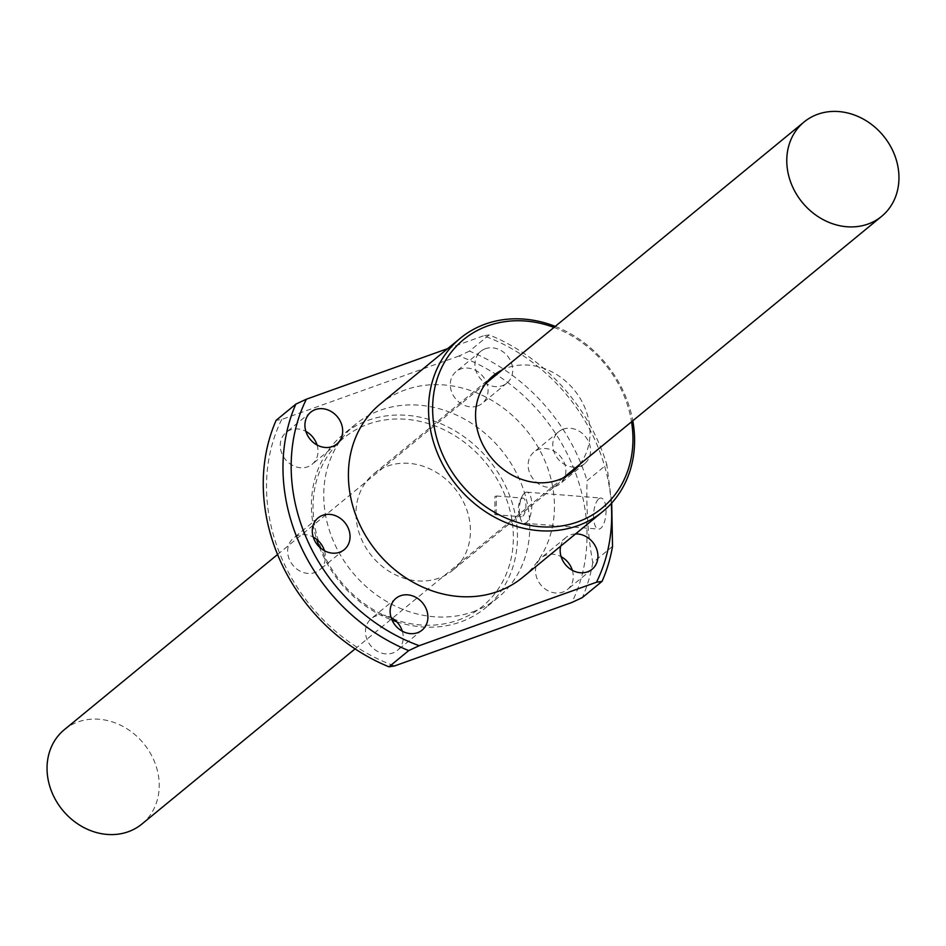 <?xml version="1.0" encoding="UTF-8"?>
<svg xmlns="http://www.w3.org/2000/svg" width="946" height="946" viewBox="0 0 946 946"><rect width="100%" height="100%" fill="white"/><g stroke="black" fill="none" stroke-linecap="round" stroke-linejoin="round"><path stroke-width="0.71" stroke-dasharray="4.73 3.55" d="M64.363 729.65A61.076 52.456 -129.4 0 1 77.998 721.94A61.076 52.456 -129.4 0 1 148.983 750.923A61.076 52.456 -129.4 0 1 141.9 824.037M521.53 498.601A9.354 3.689 94.5 0 1 522.89 498.104A9.354 3.689 94.5 0 1 525.905 506.027A9.354 3.689 94.5 0 1 522.771 516.232A9.354 3.689 94.5 0 1 521.412 516.741A9.354 3.689 94.5 0 1 519.011 513.725A9.354 3.689 94.5 0 1 520.04 500.694A9.354 3.689 94.5 0 1 521.53 498.601M496.153 514.127L496.354 496L494.924 496.496L494.876 514.636L496.153 514.127M524.557 492.996A15.585 6.149 94.5 0 1 526.816 492.157A15.585 6.149 94.5 0 1 531.829 505.365A15.585 6.149 94.5 0 1 526.615 522.381A15.585 6.149 94.5 0 1 524.356 523.221A15.585 6.149 94.5 0 1 520.347 518.207A15.585 6.149 94.5 0 1 522.062 496.484A15.585 6.149 94.5 0 1 524.557 492.996M438.849 578.136A62.318 53.532 -129.4 0 1 366.421 548.562A62.318 53.532 -129.4 0 1 373.646 473.97A62.318 53.532 -129.4 0 1 387.553 466.106A62.318 53.532 -129.4 0 1 459.993 495.68A62.318 53.532 -129.4 0 1 452.767 570.272A62.318 53.532 -129.4 0 1 438.849 578.136M579.792 464.309A62.318 53.532 50.6 0 0 576.055 392.306A62.318 53.532 50.6 0 0 507.151 367.864A62.318 53.532 50.6 0 0 502.255 369.921M598.771 498.873A15.585 6.149 94.5 0 1 601.029 498.034A15.585 6.149 94.5 0 1 606.043 511.23A15.585 6.149 94.5 0 1 600.828 528.246A15.585 6.149 94.5 0 1 598.57 529.086A15.585 6.149 94.5 0 1 593.544 515.889A15.585 6.149 94.5 0 1 598.771 498.873M458.089 620.15A109.062 93.678 50.6 0 0 502.752 490.063A109.062 93.678 50.6 0 0 368.325 424.092A109.062 93.678 50.6 0 0 323.662 554.179A109.062 93.678 50.6 0 0 458.089 620.15M396.634 621.735A112.184 96.362 50.6 0 0 460.607 621.948A112.184 96.362 50.6 0 0 485.641 607.793A112.184 96.362 50.6 0 0 498.648 473.508A112.184 96.362 50.6 0 0 368.266 420.272A112.184 96.362 50.6 0 0 343.232 434.427A112.184 96.362 50.6 0 0 316.697 539.374M554.001 327.422A109.062 93.678 -129.4 0 1 631.538 421.81M555.243 326.394A112.184 96.362 -129.4 0 1 632.779 420.781M472.929 611.814A112.184 96.362 50.6 0 0 497.974 597.659A112.184 96.362 50.6 0 0 510.982 463.386A112.184 96.362 50.6 0 0 380.599 410.15A112.184 96.362 50.6 0 0 355.554 424.293A112.184 96.362 50.6 0 0 342.547 558.578A112.184 96.362 50.6 0 0 472.929 611.814M380.221 404.037A112.184 96.362 -129.4 0 1 405.255 389.894A112.184 96.362 -129.4 0 1 535.637 443.13A112.184 96.362 -129.4 0 1 522.63 577.403M402.298 631.183A20.564 17.667 -129.4 0 1 397.415 650.387A20.564 17.667 -129.4 0 1 392.827 652.977A20.564 17.667 -129.4 0 1 368.928 643.221A20.564 17.667 -129.4 0 1 371.305 618.601A20.564 17.667 -129.4 0 1 375.905 616A20.564 17.667 -129.4 0 1 391.088 617.537M324.454 550.714A20.564 17.667 -129.4 0 1 319.571 569.918A20.564 17.667 -129.4 0 1 314.983 572.507A20.564 17.667 -129.4 0 1 291.084 562.752A20.564 17.667 -129.4 0 1 293.473 538.132A20.564 17.667 -129.4 0 1 298.061 535.542A20.564 17.667 -129.4 0 1 313.244 537.08M317.064 445.034A20.564 17.667 -129.4 0 1 312.192 464.226A20.564 17.667 -129.4 0 1 307.604 466.827A20.564 17.667 -129.4 0 1 283.694 457.06A20.564 17.667 -129.4 0 1 286.082 432.452A20.564 17.667 -129.4 0 1 290.67 429.851A20.564 17.667 -129.4 0 1 305.865 431.388M477.635 405.952A20.564 17.667 -129.4 0 1 453.725 396.197A20.564 17.667 -129.4 0 1 456.114 371.577A20.564 17.667 -129.4 0 1 460.702 368.987A20.564 17.667 -129.4 0 1 484.612 378.743A20.564 17.667 -129.4 0 1 482.224 403.363A20.564 17.667 -129.4 0 1 477.635 405.952M485.357 348.731A20.564 17.667 50.6 0 0 480.769 351.321A20.564 17.667 50.6 0 0 478.392 375.94A20.564 17.667 50.6 0 0 502.291 385.696A20.564 17.667 50.6 0 0 506.879 383.106A20.564 17.667 50.6 0 0 509.267 358.487A20.564 17.667 50.6 0 0 485.357 348.731M555.479 486.421A20.564 17.667 -129.4 0 1 531.569 476.654A20.564 17.667 -129.4 0 1 533.958 452.046A20.564 17.667 -129.4 0 1 538.546 449.445A20.564 17.667 -129.4 0 1 562.444 459.212A20.564 17.667 -129.4 0 1 560.067 483.82A20.564 17.667 -129.4 0 1 555.479 486.421M563.201 429.188A20.564 17.667 50.6 0 0 558.613 431.79A20.564 17.667 50.6 0 0 556.224 456.41A20.564 17.667 50.6 0 0 580.135 466.165A20.564 17.667 50.6 0 0 584.723 463.564A20.564 17.667 50.6 0 0 587.111 438.956A20.564 17.667 50.6 0 0 563.201 429.188M572.33 570.308A20.564 17.667 -129.4 0 1 567.446 589.512A20.564 17.667 -129.4 0 1 562.858 592.101A20.564 17.667 -129.4 0 1 538.96 582.346A20.564 17.667 -129.4 0 1 541.337 557.726A20.564 17.667 -129.4 0 1 545.937 555.136A20.564 17.667 -129.4 0 1 561.12 556.674M575.558 533.934A20.564 17.667 50.6 0 0 570.592 534.88A20.564 17.667 50.6 0 0 566.004 537.47A20.564 17.667 50.6 0 0 560.671 546.161M612.523 546.421L592.799 562.622C588.116 537.706 586.201 510.402 587.064 480.698L606.788 464.498L611.707 503.036M319.334 546.942A112.184 96.362 50.6 0 0 392.058 620.115M592.799 562.622A180.733 155.239 -129.4 0 1 582.334 597.588M611.282 503.509A174.502 149.894 50.6 0 0 483.631 335.759L489.212 334.896A180.733 155.239 -129.4 0 1 606.788 464.498M489.212 334.896L469.488 351.108A180.733 155.239 -129.4 0 1 587.064 480.698M469.488 351.108L458.964 356.015A174.502 149.894 -129.4 0 1 571.822 602.496M458.964 356.015L281.719 419.468L276.126 420.32M447.683 348.625L483.631 335.759M281.719 419.468A174.502 149.894 50.6 0 0 394.565 665.949M355.105 648.897L563.331 477.836M277.568 554.51L485.795 383.449M496.354 496L522.89 498.104M493.233 375.728L373.646 473.97M526.816 492.157L601.029 498.034M497.974 597.659L485.641 607.793M395.972 598.345L371.305 618.601M318.128 517.876L293.473 538.132M310.737 412.196L286.082 432.452M480.769 351.321L456.114 371.577M558.613 431.79L533.958 452.046M566.004 537.47L541.337 557.726M494.876 514.636L521.412 516.741M519.011 513.725L520.347 518.207M520.04 500.694L522.062 496.484M572.354 472.03L452.767 570.272M524.356 523.221L598.57 529.086M355.554 424.293L343.232 434.427M422.082 630.131L397.415 650.387M344.238 549.661L319.571 569.918M336.847 443.97L312.192 464.226M506.879 383.106L482.224 403.363M584.723 463.564L560.067 483.82M592.101 569.255L567.446 589.512"/><path stroke-width="1.42" d="M355.105 648.897L141.9 824.037A61.076 52.456 -129.4 0 1 128.266 831.735A61.076 52.456 -129.4 0 1 57.28 802.752A61.076 52.456 -129.4 0 1 64.363 729.65L277.568 554.51M868.002 224.06A61.076 52.456 50.6 0 0 881.637 216.35A61.076 52.456 50.6 0 0 888.72 143.248A61.076 52.456 50.6 0 0 817.734 114.265A61.076 52.456 50.6 0 0 804.1 121.963A61.076 52.456 50.6 0 0 797.017 195.077A61.076 52.456 50.6 0 0 868.002 224.06M502.255 369.921A62.318 53.532 50.6 0 0 493.233 375.728A62.318 53.532 50.6 0 0 486.008 450.32A62.318 53.532 50.6 0 0 558.447 479.894A62.318 53.532 50.6 0 0 572.354 472.03A62.318 53.532 50.6 0 0 579.792 464.309M631.538 421.81A109.062 93.678 -129.4 0 1 577.675 521.908A109.062 93.678 -129.4 0 1 443.248 455.937A109.062 93.678 -129.4 0 1 487.911 325.85A109.062 93.678 -129.4 0 1 554.001 327.422M632.779 420.781A112.184 96.362 -129.4 0 1 602.768 511.573A112.184 96.362 -129.4 0 1 577.734 525.728A112.184 96.362 -129.4 0 1 447.352 472.492A112.184 96.362 -129.4 0 1 460.359 338.207A112.184 96.362 -129.4 0 1 485.393 324.052A112.184 96.362 -129.4 0 1 555.243 326.394M602.768 511.573L522.63 577.403A112.184 96.362 -129.4 0 1 497.584 591.557A112.184 96.362 -129.4 0 1 367.214 538.321A112.184 96.362 -129.4 0 1 380.221 404.037L460.359 338.207M400.56 595.744A20.564 17.667 50.6 0 0 395.972 598.345A20.564 17.667 50.6 0 0 393.583 622.965A20.564 17.667 50.6 0 0 417.482 632.72A20.564 17.667 50.6 0 0 422.082 630.131A20.564 17.667 50.6 0 0 424.458 605.511A20.564 17.667 50.6 0 0 400.56 595.744M322.716 515.286A20.564 17.667 50.6 0 0 318.128 517.876A20.564 17.667 50.6 0 0 315.739 542.496A20.564 17.667 50.6 0 0 339.638 552.251A20.564 17.667 50.6 0 0 344.238 549.661A20.564 17.667 50.6 0 0 346.614 525.042A20.564 17.667 50.6 0 0 322.716 515.286M315.337 409.594A20.564 17.667 50.6 0 0 310.737 412.196A20.564 17.667 50.6 0 0 308.361 436.804A20.564 17.667 50.6 0 0 332.259 446.571A20.564 17.667 50.6 0 0 336.847 443.97A20.564 17.667 50.6 0 0 339.236 419.362A20.564 17.667 50.6 0 0 315.337 409.594M560.671 546.161A20.564 17.667 50.6 0 0 567.352 566.678A20.564 17.667 50.6 0 0 587.513 571.845A20.564 17.667 50.6 0 0 592.101 569.255A20.564 17.667 50.6 0 0 595.85 547.131A20.564 17.667 50.6 0 0 575.558 533.934M611.707 503.036L612.523 546.421A180.733 155.239 50.6 0 1 602.058 581.376L596.477 582.239A174.502 149.894 50.6 0 0 611.282 503.509M316.697 539.374A112.184 96.362 50.6 0 0 319.334 546.942M392.058 620.115A112.184 96.362 50.6 0 0 396.634 621.735M596.477 582.239L419.22 645.692L408.707 650.6L388.983 666.812L394.565 665.949L571.822 602.496L582.334 597.588L602.058 581.376M388.983 666.812A180.733 155.239 -129.4 0 1 276.126 420.32L295.85 404.119L306.374 399.212L447.683 348.625M419.22 645.692A174.502 149.894 -129.4 0 1 306.374 399.212M391.088 617.537A20.564 17.667 -129.4 0 1 402.298 631.183M313.244 537.08A20.564 17.667 -129.4 0 1 324.454 550.714M305.865 431.388A20.564 17.667 -129.4 0 1 317.064 445.034M561.12 556.674A20.564 17.667 -129.4 0 1 572.33 570.308M295.85 404.119A180.733 155.239 50.6 0 0 408.707 650.6M563.331 477.836L881.637 216.35M485.795 383.449L804.1 121.963"/></g></svg>
